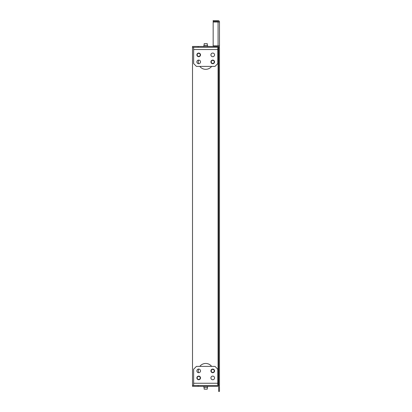 <?xml version="1.0" encoding="UTF-8"?>
<svg xmlns="http://www.w3.org/2000/svg" width="412" height="412" viewBox="0 0 412 412"><rect width="100%" height="100%" fill="white"/><g stroke="black" fill="none" stroke-linecap="round" stroke-linejoin="round"><path stroke-width="0.62" d="M197.013 54.873A1.684 1.684 0 0 1 198.697 53.184A1.684 1.684 0 0 1 200.381 54.873A1.684 1.684 0 0 1 198.697 56.557A1.684 1.684 0 0 1 197.013 54.873M197.178 54.873A1.519 1.519 0 0 0 198.697 56.387A1.519 1.519 0 0 0 200.211 54.873A1.519 1.519 0 0 0 198.697 53.354A1.519 1.519 0 0 0 197.178 54.873M211.057 61.893A1.684 1.684 0 0 1 212.741 60.209A1.684 1.684 0 0 1 214.425 61.893A1.684 1.684 0 0 1 212.741 63.577A1.684 1.684 0 0 1 211.057 61.893M211.227 61.893A1.519 1.519 0 0 0 212.741 63.412A1.519 1.519 0 0 0 214.261 61.893A1.519 1.519 0 0 0 212.741 60.379A1.519 1.519 0 0 0 211.227 61.893M204.069 45.433L204.203 43.636L207.236 43.636L207.37 45.433M210.918 54.873A1.828 1.828 0 0 1 212.741 53.045A1.828 1.828 0 0 1 214.57 54.873A1.828 1.828 0 0 1 212.741 56.696A1.828 1.828 0 0 1 210.918 54.873M196.869 54.873A1.828 1.828 0 0 1 198.697 53.045A1.828 1.828 0 0 1 200.52 54.873A1.828 1.828 0 0 1 198.697 56.696A1.828 1.828 0 0 1 196.869 54.873M210.918 61.893A1.828 1.828 0 0 1 212.741 60.07A1.828 1.828 0 0 1 214.57 61.893A1.828 1.828 0 0 1 212.741 63.721A1.828 1.828 0 0 1 210.918 61.893M196.869 61.893A1.828 1.828 0 0 1 198.697 60.07A1.828 1.828 0 0 1 200.52 61.893A1.828 1.828 0 0 1 198.697 63.721A1.828 1.828 0 0 1 196.869 61.893M218.643 22.006A0.561 0.561 0 0 0 218.077 21.445L213.164 21.445L213.164 20.6L218.077 20.6A1.406 1.406 0 0 1 219.483 22.006L213.164 22.006L213.164 45.881L219.483 45.881A1.406 1.406 0 0 1 218.077 47.287L192.517 47.287L192.517 46.443L198.136 46.443L198.136 47.287L193.64 47.287L193.64 63.577L196.447 66.389L214.987 66.389L217.799 63.577L217.799 47.287M214.425 370.893A1.684 1.684 0 0 1 212.741 372.577A1.684 1.684 0 0 1 211.057 370.893A1.684 1.684 0 0 1 212.741 369.209A1.684 1.684 0 0 1 214.425 370.893M214.261 370.893A1.519 1.519 0 0 0 212.741 369.379A1.519 1.519 0 0 0 211.227 370.893A1.519 1.519 0 0 0 212.741 372.412A1.519 1.519 0 0 0 214.261 370.893M200.381 377.917A1.684 1.684 0 0 1 198.697 379.601A1.684 1.684 0 0 1 197.013 377.917A1.684 1.684 0 0 1 198.697 376.233A1.684 1.684 0 0 1 200.381 377.917M200.211 377.917A1.519 1.519 0 0 0 198.697 376.398A1.519 1.519 0 0 0 197.178 377.917A1.519 1.519 0 0 0 198.697 379.431A1.519 1.519 0 0 0 200.211 377.917M207.37 387.357L207.236 389.155L204.203 389.155L204.069 387.357M200.52 377.917A1.828 1.828 0 0 1 198.697 379.74A1.828 1.828 0 0 1 196.869 377.917A1.828 1.828 0 0 1 198.697 376.089A1.828 1.828 0 0 1 200.52 377.917M214.57 377.917A1.828 1.828 0 0 1 212.741 379.74A1.828 1.828 0 0 1 210.918 377.917A1.828 1.828 0 0 1 212.741 376.089A1.828 1.828 0 0 1 214.57 377.917M200.52 370.893A1.828 1.828 0 0 1 198.697 372.721A1.828 1.828 0 0 1 196.869 370.893A1.828 1.828 0 0 1 198.697 369.07A1.828 1.828 0 0 1 200.52 370.893M214.57 370.893A1.828 1.828 0 0 1 212.741 372.721A1.828 1.828 0 0 1 210.918 370.893A1.828 1.828 0 0 1 212.741 369.07A1.828 1.828 0 0 1 214.57 370.893M198.136 385.503L218.077 385.503L217.799 385.503L217.799 369.209L214.987 366.397L196.447 366.397L193.64 369.209L193.64 385.503L198.136 385.503L198.136 386.343L192.517 386.343L192.517 385.503L193.64 385.503M207.571 386.343L207.571 387.357L203.863 387.357L203.863 386.343M218.077 385.503L219.483 385.503L219.483 47.287L218.077 47.287L218.077 385.503A1.406 1.406 0 0 1 219.483 386.904L219.483 391.4L218.643 391.4L218.643 386.904A0.561 0.561 0 0 0 218.077 386.343L198.136 386.343M198.517 60.075A7.426 7.426 0 0 0 198.517 63.711M199.805 66.389A7.426 7.426 0 0 0 211.634 66.389M198.517 369.075A7.426 7.426 0 0 0 198.517 372.711M211.634 366.397A7.426 7.426 0 0 0 199.805 366.397M192.517 47.287L192.517 385.503M218.643 47.287L218.643 385.503M203.863 46.443L203.863 45.433L207.571 45.433L207.571 46.443M198.136 46.443L218.077 46.443A0.561 0.561 0 0 0 218.643 45.881M219.483 45.881L219.483 22.006M217.799 49.533L193.64 49.533M193.64 383.253L217.799 383.253M218.077 45.881L218.077 22.006"/></g></svg>
